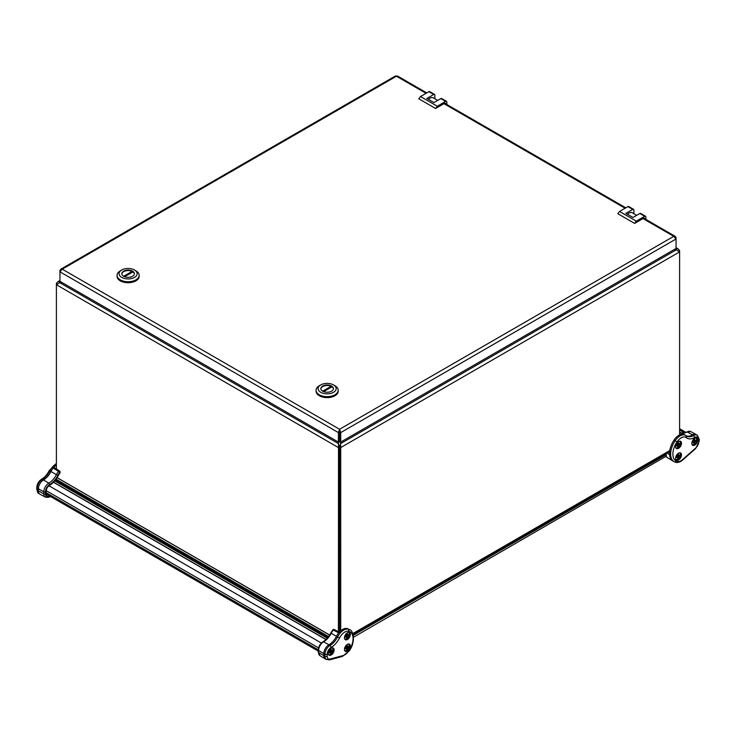 <?xml version="1.0" encoding="UTF-8"?>
<svg xmlns="http://www.w3.org/2000/svg" width="736" height="736" viewBox="0 0 736 736"><rect width="100%" height="100%" fill="white"/><g stroke="black" fill="none" stroke-linecap="round" stroke-linejoin="round"><path stroke-width="1.1" d="M692.889 441.747L693.652 442.318L692.659 441.996L692.548 442.732A2.374 1.371 -60 0 1 692.512 442.354A2.374 1.371 -60 0 1 692.548 441.94L693.652 441.076L693.855 439.686A2.374 1.371 -60 0 1 694.536 439.291L694.729 440.459L695.842 440.045A2.374 1.371 -60 0 1 695.879 440.413A2.374 1.371 -60 0 1 695.842 440.827L694.536 442.354L693.836 441.177L694.729 441.701M693.836 440.073L694.536 439.291M691.877 444.01A3.643 2.098 120 0 0 694.766 443.955A3.643 2.098 120 0 0 696.771 439.898A3.643 2.098 120 0 0 695.308 438.067M693.836 441.177L695.207 441.195M694.655 440.836L695.842 440.827M693.956 442.06L694.536 443.09L694.536 442.354M694.536 443.09A2.374 1.371 -60 0 1 693.855 443.486L693.652 442.318M692.548 442.732L693.183 442.364M693.956 439.751L694.536 440.027M693.855 440.073L694.729 440.459M349.186 644.028A4.158 2.401 -60 0 1 349.784 645.73A4.158 2.401 -60 0 1 348.156 649.713A4.158 2.401 -60 0 1 345.064 651.158M349.186 632.39A4.158 2.401 -60 0 1 349.784 634.101A4.158 2.401 -60 0 1 348.156 638.084A4.158 2.401 -60 0 1 345.064 639.52M332.957 647.901A4.158 2.401 -60 0 1 333.555 649.612A4.158 2.401 -60 0 1 331.918 653.596A4.158 2.401 -60 0 1 328.836 655.031M350.345 646.052A4.158 2.401 -60 0 1 348.533 650.238A4.158 2.401 -60 0 1 345.331 651.351A4.158 2.401 -60 0 1 345.331 646.548A4.158 2.401 -60 0 1 349.49 644.156A4.158 2.401 -60 0 1 350.345 646.052M334.116 649.934A4.158 2.401 -60 0 1 332.304 654.111A4.158 2.401 -60 0 1 329.102 655.224A4.158 2.401 -60 0 1 329.102 650.431A4.158 2.401 -60 0 1 333.252 648.03A4.158 2.401 -60 0 1 334.116 649.934M350.345 634.423A4.158 2.401 -60 0 1 348.533 638.609A4.158 2.401 -60 0 1 345.331 639.722A4.158 2.401 -60 0 1 345.331 634.92A4.158 2.401 -60 0 1 349.49 632.518A4.158 2.401 -60 0 1 350.345 634.423M332.782 629.887A1.187 1.187 0 0 1 334.264 629.574L334.264 629.574A1.187 0.69 117.6 0 0 333.279 630.025L332.782 629.887L330.795 632.997C328.716 636.98 326.131 639.897 323.03 641.755C320.114 643.733 318.532 646.484 318.274 649.989A1.187 0.69 0 0 0 318.605 650.468L318.605 652.51L323.84 655.647A7.204 4.158 120 0 0 325.294 658.913A7.204 4.158 120 0 0 325.34 658.941L329.443 659.907A1.582 1.122 -105 0 0 330.151 659.024L343.04 655.574A1.582 1.122 75 0 1 342.332 656.457L329.443 659.907M342.332 656.457L349.168 650.974C356.206 641.838 352.958 629.62 349.6 629.731L348.478 629.087A16.698 9.642 120 0 0 347.429 628.618A11.16 6.44 -60 0 0 338.716 632.85A11.16 6.44 120 0 0 336.453 636.336L331.191 633.282A11.031 6.366 -60 0 1 333.279 630.025L338.716 632.85M349.6 629.731A16.698 9.642 120 0 0 348.542 629.262A11.16 6.44 120 0 0 337.566 636.98L339.554 637.946A15.327 8.85 -60 0 1 331.172 647.367L330.059 645.426A13.745 7.94 120 0 0 337.566 636.98L336.453 636.336A13.745 7.94 120 0 1 328.937 644.782L330.059 645.426A7.204 4.158 120 0 0 324.962 654.249L324.962 656.291L323.84 655.647L323.84 653.605L318.605 650.468A7.075 4.085 -60 0 1 323.61 641.81L328.937 644.782A7.204 4.158 120 0 0 323.84 653.605L324.962 654.249A1.582 0.911 0 0 0 327.207 654.249L327.207 656.291A1.582 0.911 180 0 1 324.962 656.291A7.204 4.158 120 0 0 326.453 659.585M330.271 649.989L332.258 649.962A2.374 1.371 -60 0 1 332.286 650.33A2.374 1.371 -60 0 1 332.258 650.744L330.952 652.271L330.363 651.976L330.252 651.093L332.258 650.744M330.363 651.976L330.952 653.007A2.374 1.371 -60 0 1 330.271 653.402L329.286 651.645M329.075 651.912L328.964 652.648A2.374 1.371 -60 0 1 328.928 652.271A2.374 1.371 -60 0 1 328.964 651.857L330.068 650.992L330.271 649.594A2.374 1.371 -60 0 1 330.952 649.207L331.145 650.376M328.293 653.927A3.643 2.098 120 0 0 331.182 653.872A3.643 2.098 120 0 0 333.178 649.814A3.643 2.098 120 0 0 331.724 647.984M330.252 649.98L330.952 649.934M330.363 649.667L330.952 649.207M331.071 650.753L331.614 651.112M330.252 651.093L331.145 651.608M330.952 653.007L330.952 652.271M329.305 651.664L330.068 652.234M328.964 652.648L329.599 652.28M56.396 463.358L49.321 470.488C47.233 474.481 44.648 477.397 41.566 479.246C38.64 481.224 37.048 483.975 36.8 487.499A1.582 0.911 0 0 0 37.26 488.143L38.382 488.787A7.204 4.158 -60 0 1 43.479 479.973L48.806 483.156A7.075 4.085 120 0 0 43.81 491.814L38.382 488.787L38.382 490.838L43.81 493.856L43.81 491.814A1.187 0.69 0 0 0 45.476 491.804L45.476 493.856A1.187 0.69 180 0 1 43.81 493.856A7.075 4.085 120 0 0 45.319 497.122L39.919 494.16A7.204 4.158 -60 0 1 39.873 494.132A7.204 4.158 -60 0 1 38.382 490.838L37.26 490.185A1.582 0.911 180 0 1 36.8 489.541L38.76 493.488A7.204 4.158 -60 0 1 37.26 490.185L37.26 488.143A7.204 4.158 -60 0 1 42.357 479.32L43.479 479.973A13.745 7.94 -60 0 0 50.986 471.528L49.873 470.884A11.16 6.44 -60 0 1 56.396 463.8M47.601 494.85A4.25 2.456 -60 0 1 46.662 494.638L46.138 493.184A1.187 0.69 180 0 1 45.788 493.672L45.788 491.62A1.187 0.69 0 0 0 46.138 491.142C46.359 488.768 47.435 486.892 49.386 485.512C53.038 483.313 56.019 479.973 58.337 475.493L59.828 473.11L58.475 471.371A1.187 0.672 -57.6 0 1 59.524 470.957L54.271 467.627M54.501 468.16L53.259 468.041L58.475 471.371A11.031 6.366 120 0 0 56.396 474.637L50.986 471.528A11.16 6.44 120 0 1 53.259 468.041A11.16 6.44 -60 0 1 56.396 465.115M331.126 387.302L331.126 386.317A6.284 3.625 180 0 1 331.973 386.814L323.619 391.635M322.69 391.184L331.126 386.317M331.568 386.06A6.284 3.625 180 0 1 333.408 388.626A6.284 3.625 180 0 1 327.124 392.251A6.284 3.625 180 0 1 320.85 388.626A6.284 3.625 180 0 1 324.723 385.268A6.284 3.625 180 0 1 331.568 386.06M320.859 388.866A6.284 3.625 180 0 1 324.926 385.719A6.284 3.625 180 0 1 331.568 386.547A6.284 3.625 180 0 1 333.399 388.866M334.944 385.747L333.528 384.928A9.044 5.226 0 0 0 320.73 384.928A9.044 5.226 0 0 0 320.73 392.316A9.044 5.226 0 0 0 333.528 392.316A9.044 5.226 0 0 0 333.528 384.928L334.944 385.747A11.058 6.385 0 0 1 338.183 390.264A11.058 6.385 0 0 1 327.124 396.649A11.058 6.385 0 0 1 316.075 390.264A11.058 6.385 0 0 1 319.314 385.747L320.73 384.928M316.075 390.264L316.075 391.248A11.058 6.385 0 0 0 327.124 397.633A11.058 6.385 0 0 0 338.183 391.248L338.183 390.264M434.875 98.799L434.875 95.156A1.628 0.938 120 0 0 434.534 94.41A1.628 0.938 120 0 0 433.725 94.493L426.852 98.458L433.955 102.562L440.836 98.596A1.628 0.938 -60 0 1 441.646 98.514L446.485 101.31A1.628 0.938 -60 0 1 446.826 102.056L446.826 104.494M445.685 103.831A1.628 0.938 120 0 0 445.363 103.261A1.628 0.938 120 0 0 444.544 103.334L435.602 108.505L437.285 106.232L445.676 101.393A1.628 0.938 -60 0 1 446.485 101.31M435.602 108.505L418.812 98.808L420.495 96.545L428.886 91.696A1.628 0.938 -60 0 1 429.695 91.614L434.534 94.41M437.285 106.232L420.495 96.545M698.74 440.496L698.74 439.742A5.621 3.248 120 0 0 694.766 437.451A15.327 8.85 -60 0 1 686.384 437.708L686.127 435.749A11.16 6.44 120 0 0 685.612 435.381A11.16 6.44 120 0 0 675.151 440.698A16.698 9.642 120 0 0 674.102 461.674A16.698 9.642 120 0 0 675.151 462.144L675.354 462.236C677.856 462.88 680.349 462.098 682.833 459.89A1.582 0.644 -131.6 0 0 682.898 459.347L695.787 447.92A1.582 0.644 48.4 0 1 695.722 448.463L699.2 441.14A1.582 0.911 180 0 1 698.74 441.784L698.74 439.742A1.582 0.911 0 0 0 699.2 439.098L697.24 435.151L696.127 434.507A7.204 4.158 120 0 0 696.081 434.479A7.204 4.158 120 0 0 692.521 434.866L687.194 431.894A7.075 4.085 -60 0 1 690.681 431.517L696.081 434.479M686.127 435.749L686.274 435.85A13.745 7.94 120 0 0 692.521 434.866L693.643 435.51A13.745 7.94 -60 0 1 686.771 436.19A13.745 7.94 -60 0 1 686.357 435.924M680.312 452.852A4.158 2.401 -60 0 1 680.91 454.563A4.158 2.401 -60 0 1 679.273 458.546A4.158 2.401 -60 0 1 676.191 459.982M680.312 441.223A4.158 2.401 -60 0 1 680.91 442.925A4.158 2.401 -60 0 1 679.273 446.908A4.158 2.401 -60 0 1 676.191 448.353M696.541 437.984A4.158 2.401 -60 0 1 697.139 439.696A4.158 2.401 -60 0 1 695.511 443.679A4.158 2.401 -60 0 1 692.42 445.124M679.604 432.05L684.425 434.7A11.16 6.44 -60 0 0 682.741 434.222L679.604 432.455M684.425 434.7A11.16 6.44 -60 0 1 684.489 434.737L686.771 436.19M681.472 454.885A4.158 2.401 -60 0 1 679.659 459.062A4.158 2.401 -60 0 1 676.458 460.175A4.158 2.401 -60 0 1 676.458 455.382A4.158 2.401 -60 0 1 680.607 452.98A4.158 2.401 -60 0 1 681.472 454.885M697.7 440.018A4.158 2.401 -60 0 1 695.888 444.204A4.158 2.401 -60 0 1 692.686 445.317A4.158 2.401 -60 0 1 692.686 440.514A4.158 2.401 -60 0 1 696.845 438.113A4.158 2.401 -60 0 1 697.7 440.018M681.472 443.247A4.158 2.401 -60 0 1 679.659 447.433A4.158 2.401 -60 0 1 676.458 448.546A4.158 2.401 -60 0 1 676.458 443.744A4.158 2.401 -60 0 1 680.607 441.352A4.158 2.401 -60 0 1 681.472 443.247M682.741 434.222A11.16 6.44 120 0 0 674.038 440.054A16.698 9.642 120 0 0 669.567 454.6L669.567 454.581M666.899 453.063L669.567 454.6A16.698 9.642 120 0 0 672.879 460.966A16.698 9.642 120 0 0 672.98 461.03L675.354 462.236M353.501 637.22L666.098 456.237M353.262 635.306L666.098 454.692L666.098 456.743M665.528 453.854L666.098 454.692M338.413 442.088L59.947 281.318L59.947 271.823L338.413 432.593L338.413 442.088L339.563 441.425L339.572 429.272L340.722 432.593L339.572 431.931L339.563 441.425L340.722 442.088L340.722 432.593L676.053 238.988L676.053 248.483L340.722 442.088M339.572 430.597L339.572 431.931L338.413 432.593L339.572 429.272L62.256 269.164L59.947 271.823L59.947 270.489L60.748 269.21L62.256 269.164L396.437 76.222L395.499 75.937L60.748 269.21M676.053 237.664L676.053 238.988L673.753 236.33L675.252 236.376L676.053 237.664L675.593 237.921M426.779 92.92L397.366 75.937L396.437 76.222L426.061 93.325M59.947 270.489L60.407 270.756M678.785 251.05L679.604 250.571L679.604 251.905L676.237 249.863L673.744 249.817M679.604 250.571L678.279 248.98L676.237 248.63L676.237 249.863L340.63 443.624L340.556 441.996M56.396 468.97L56.396 284.731L338.413 447.562L339.572 446.89L339.572 631.884L339.572 446.89L338.505 443.624L338.413 631.746M338.505 444.406L338.505 444.949M60.214 281.465L57.721 281.814L56.396 283.406L56.396 284.731L59.763 282.688L59.984 281.336M62.266 282.652L59.763 282.688L338.505 443.624L338.578 441.996M338.643 441.959L338.514 444.673M346.5 634.478L348.487 634.45A2.374 1.371 -60 0 1 348.524 634.818A2.374 1.371 -60 0 1 348.487 635.232L347.18 636.76L346.601 636.465L346.481 635.582L348.487 635.232M346.601 636.465L347.18 637.496A2.374 1.371 -60 0 1 346.5 637.891L345.515 636.143M345.304 636.401L345.193 637.137A2.374 1.371 -60 0 1 345.156 636.76A2.374 1.371 -60 0 1 345.193 636.346L346.306 635.481L346.5 634.092A2.374 1.371 -60 0 1 347.18 633.696L347.374 634.864M344.522 638.416A3.643 2.098 120 0 0 347.41 638.36A3.643 2.098 120 0 0 349.416 634.303A3.643 2.098 120 0 0 347.953 632.472M346.481 634.469L347.18 634.432M346.601 634.156L347.18 633.696M347.3 635.242L347.852 635.6M346.481 635.582L347.374 636.097M347.18 637.496L347.18 636.76M345.534 636.152L346.306 636.723M345.193 637.137L345.828 636.769M56.396 283.406L57.215 283.884M340.621 444.673L340.492 441.959M340.63 444.949L340.722 447.562L339.572 446.89L340.63 444.406M340.722 630.789L340.722 447.562L679.604 251.905L679.604 434.921M636.704 215.326L632.233 212.741A6.339 3.662 120 0 0 627.486 214.296M676.43 445.225L677.424 445.547L676.43 445.225L676.32 445.961A2.374 1.371 -60 0 1 676.283 445.593A2.374 1.371 -60 0 1 676.32 445.179L677.424 444.305L677.626 442.916A2.374 1.371 -60 0 1 678.307 442.52L678.5 443.688L679.613 443.274A2.374 1.371 -60 0 1 679.641 443.652A2.374 1.371 -60 0 1 679.613 444.066L678.307 445.584L677.608 444.415L678.5 444.93M678.5 443.688L677.626 443.311L678.307 442.52M675.648 447.249A3.643 2.098 120 0 0 678.537 447.184A3.643 2.098 120 0 0 680.533 443.136A3.643 2.098 120 0 0 679.08 441.296M677.608 444.415L678.969 444.434M678.426 444.075L679.613 444.066M677.718 445.298L678.307 446.32L678.307 445.584M678.307 446.32A2.374 1.371 -60 0 1 677.626 446.715L677.424 445.547M676.32 445.961L676.954 445.593M677.718 442.98L678.307 443.256M132.094 272.394L132.094 271.409A6.284 3.625 180 0 1 132.949 271.906L124.596 276.727M123.657 276.285L132.094 271.409M132.544 271.152A6.284 3.625 180 0 1 134.384 273.718A6.284 3.625 180 0 1 128.101 277.343A6.284 3.625 180 0 1 121.817 273.718A6.284 3.625 180 0 1 125.7 270.37A6.284 3.625 180 0 1 132.544 271.152M121.836 273.967A6.284 3.625 180 0 1 125.893 270.811A6.284 3.625 180 0 1 132.544 271.648A6.284 3.625 180 0 1 134.366 273.967M135.921 270.848L134.495 270.02A9.044 5.226 0 0 0 121.707 270.02A9.044 5.226 0 0 0 121.707 277.408A9.044 5.226 0 0 0 134.495 277.408A9.044 5.226 0 0 0 134.495 270.02L135.921 270.848A11.058 6.385 0 0 1 139.159 275.356A11.058 6.385 0 0 1 128.101 281.741A11.058 6.385 0 0 1 117.042 275.356A11.058 6.385 0 0 1 120.281 270.848L121.707 270.02M117.042 275.356L117.042 276.34A11.058 6.385 0 0 0 128.101 282.725A11.058 6.385 0 0 0 139.159 276.34L139.159 275.356M633.898 213.698L633.898 210.064A1.628 0.938 120 0 0 633.567 209.318A1.628 0.938 120 0 0 632.748 209.401L625.876 213.366L632.988 217.47L639.86 213.504A1.628 0.938 -60 0 1 640.67 213.422L645.509 216.218A1.628 0.938 -60 0 1 645.849 216.964L645.849 219.392M644.718 218.739A1.628 0.938 120 0 0 644.386 218.169A1.628 0.938 120 0 0 643.577 218.242L634.634 223.404L636.309 221.14L644.699 216.301A1.628 0.938 -60 0 1 645.509 216.218M634.634 223.404L617.844 213.716L619.519 211.453L627.909 206.604A1.628 0.938 -60 0 1 628.719 206.522L633.567 209.318M636.309 221.14L619.519 211.453M346.5 646.116L348.487 646.079A2.374 1.371 -60 0 1 348.524 646.456A2.374 1.371 -60 0 1 348.487 646.87L347.18 648.398L346.601 648.103L346.481 647.22L348.487 646.87M346.601 648.103L347.18 649.124A2.374 1.371 -60 0 1 346.5 649.52L345.515 647.772M345.304 648.03L345.193 648.766A2.374 1.371 -60 0 1 345.156 648.398A2.374 1.371 -60 0 1 345.193 647.984L346.306 647.11L346.5 645.72A2.374 1.371 -60 0 1 347.18 645.325L347.374 646.493M344.522 650.054A3.643 2.098 120 0 0 347.41 649.989A3.643 2.098 120 0 0 349.416 645.941A3.643 2.098 120 0 0 347.953 644.101M346.481 646.107L347.18 646.061M346.601 645.794L347.18 645.325M347.3 646.88L347.852 647.238M346.481 647.22L347.374 647.735M347.18 649.124L347.18 648.398M345.534 647.781L346.306 648.352M345.193 648.766L345.828 648.398M676.43 456.863L677.424 457.185L676.43 456.863L676.32 457.599A2.374 1.371 -60 0 1 676.283 457.222A2.374 1.371 -60 0 1 676.32 456.808L677.424 455.943L677.626 454.544A2.374 1.371 -60 0 1 678.307 454.158L678.5 455.317L679.613 454.903A2.374 1.371 -60 0 1 679.641 455.28A2.374 1.371 -60 0 1 679.613 455.694L678.307 457.222L677.608 456.044L678.5 456.559M678.5 455.317L677.626 454.94L678.307 454.158M675.648 458.878A3.643 2.098 120 0 0 678.537 458.813A3.643 2.098 120 0 0 680.533 454.765A3.643 2.098 120 0 0 679.08 452.925M677.608 456.044L678.969 456.062M678.426 455.704L679.613 455.694M677.718 456.927L678.307 457.958L678.307 457.222M678.307 457.958A2.374 1.371 -60 0 1 677.626 458.353L677.424 457.185M676.32 457.599L676.954 457.231M677.718 454.618L678.307 454.885M437.681 100.418L433.21 97.833A6.339 3.662 120 0 0 428.462 99.388M327.207 656.291A5.621 3.248 120 0 0 330.151 659.024M331.172 647.367A5.621 3.248 120 0 0 327.207 654.249M347.429 628.618L348.542 629.262L348.974 631.322A9.577 5.529 120 0 0 339.554 637.946M348.974 631.322A15.116 8.731 -60 0 1 348.974 650.734A9.577 5.529 -60 0 1 343.04 655.574M320.031 655.721A7.075 4.085 -60 0 1 318.605 652.51A1.187 0.69 180 0 1 318.274 652.041L320.031 655.721L325.294 658.913M322.782 642.298L323.61 641.81A13.874 8.013 120 0 0 331.191 633.282L331.191 633.282M57.942 475.208L58.116 475.438A9.393 5.419 -60 0 1 59.726 472.871A1.187 0.69 0 0 0 60.076 472.383A1.187 0.69 0 0 0 60.012 472.172M59.745 471.482A1.187 0.69 180 0 1 60.076 471.96A1.187 0.69 180 0 1 59.726 472.438A9.844 5.686 120 0 0 57.868 475.346L56.396 474.637A13.874 8.013 -60 0 1 48.806 483.156L49.634 484.601A5.888 3.395 120 0 0 45.476 491.804M41.234 479.973L42.357 479.32A13.745 7.94 120 0 0 49.873 470.884L49.616 470.552M57.868 475.346A15.06 8.694 -60 0 1 49.634 484.601M45.319 497.122L48.024 497.37A1.187 0.837 -105 0 0 48.558 496.708L50.112 496.294M45.476 493.856A5.888 3.395 120 0 0 48.558 496.708M49.662 496.036L48.64 496.312A1.187 0.837 -105 0 0 48.53 495.383M48.64 496.312A5.437 3.137 -60 0 1 45.788 493.672M45.788 491.62A5.437 3.137 -60 0 1 49.634 484.969L48.806 485.456M49.634 484.969A15.511 8.961 120 0 0 58.116 475.438M433.725 94.493L428.886 91.696M445.676 101.393L440.836 98.596M697.24 435.151A7.204 4.158 120 0 0 693.643 435.51L694.766 437.451M681.453 433.062A13.874 8.013 120 0 0 687.194 431.894L686.366 432.391M686.384 437.708A9.577 5.529 120 0 0 676.964 441.959L674.038 440.054M695.787 447.92A5.621 3.248 120 0 0 698.74 441.784M675.151 462.144L676.964 461.371A9.577 5.529 120 0 0 682.898 459.347M676.964 461.371A15.116 8.731 -60 0 1 676.964 441.959M666.227 456.642L667.607 457.774A16.569 9.568 -60 0 1 666.246 456.614M669.576 452.051L669.098 451.794M669.539 452.566L668.656 452.051M684.397 432.823L679.604 430.054M625.085 208.233L443.974 103.675M339.572 429.272L673.753 236.33L642.997 218.574M352.774 633.595L669.751 450.598M632.748 209.401L627.909 206.604M644.699 216.301L639.86 213.504M327.906 637.459L55.393 480.13L327.906 637.459M328.256 637.017L55.734 479.679M327.446 638.002L54.942 480.682M57.086 477.71L329.627 635.067M328.596 636.566L56.065 479.228M54.768 480.893L327.262 638.222M53.507 482.273L325.947 639.566M48.962 485.788L321.365 643.052M46.166 490.636L318.559 647.901M46.138 492.66L318.274 649.778M334.264 629.574L339.701 632.417M318.274 649.989L318.274 652.041M59.828 473.11A1.187 1.187 0 0 0 60.076 472.383L60.076 471.96A1.187 1.187 0 0 0 59.524 470.957M39.873 494.132L38.76 493.488M36.8 489.541L36.8 487.499M48.024 497.37L50.729 496.653M46.138 493.184L46.138 491.142M682.833 459.89L695.722 448.463M699.2 441.14L699.2 439.098M681.361 433.016L690.681 431.517M667.607 457.774L672.879 460.966M666.282 456.495L666.282 454.443M679.604 428.72L685.777 432.28M444.7 103.261L625.802 207.819M643.724 218.169L675.252 236.376M676.053 247.692L678.279 248.98M57.721 281.814L59.947 280.526M669.631 451.49L353.004 634.285M327.833 637.551L55.32 480.222M329.664 635.012L57.114 477.664M326.039 639.483L53.59 482.181M318.274 651.121L46.267 494.077"/></g></svg>
